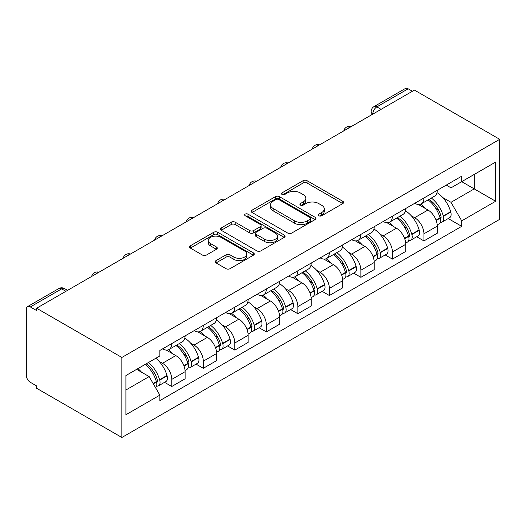<?xml version="1.0" encoding="UTF-8"?>
<svg xmlns="http://www.w3.org/2000/svg" width="526" height="526" viewBox="0 0 526 526"><rect width="100%" height="100%" fill="white"/><g stroke="black" fill="none" stroke-linecap="round" stroke-linejoin="round"><path stroke-width="0.79" d="M318.92 215.759A1.966 1.131 0 0 0 321.702 215.759L342.774 203.588A2.808 1.617 0 0 0 343.596 202.444A2.808 1.617 0 0 0 342.774 201.3L307.072 180.688A2.808 1.617 0 0 0 303.108 180.688L282.035 192.858A1.966 1.131 0 0 0 281.463 193.66A1.966 1.131 0 0 0 282.035 194.456A1.966 1.131 0 0 0 284.809 194.456L287.538 192.884A8.975 5.181 0 0 1 300.234 192.884L303.206 194.6A8.975 5.181 0 0 1 305.836 198.263A8.975 5.181 0 0 1 303.206 201.931L300.477 203.503A1.966 1.131 0 0 0 299.905 204.305A1.966 1.131 0 0 0 300.477 205.107A1.966 1.131 0 0 0 303.259 205.107L305.981 203.536A8.975 5.181 0 0 1 318.677 203.536L321.649 205.252A8.975 5.181 0 0 1 324.279 208.914A8.975 5.181 0 0 1 321.649 212.576L318.92 214.154A1.966 1.131 0 0 0 318.348 214.956A1.966 1.131 0 0 0 318.92 215.759L318.92 214.154M216.041 260.613A2.808 1.617 0 0 0 215.219 261.757A2.808 1.617 0 0 0 216.041 262.901L226.055 268.687A2.808 1.617 0 0 0 230.026 268.687L253.427 255.176A2.808 1.617 0 0 0 254.249 254.025A2.808 1.617 0 0 0 253.427 252.881L217.731 232.275A2.808 1.617 0 0 0 213.76 232.275L190.359 245.787A2.808 1.617 0 0 0 189.538 246.931A2.808 1.617 0 0 0 190.359 248.075L202.457 255.057A2.808 1.617 0 0 0 206.422 255.057L216.442 249.278A2.808 1.617 0 0 0 217.258 248.134A2.808 1.617 0 0 0 216.442 246.983L210.439 243.525A7.502 4.333 0 0 1 208.243 240.461A7.502 4.333 0 0 1 212.872 236.457A7.502 4.333 0 0 1 221.051 237.397L244.551 250.968A7.502 4.333 0 0 1 246.747 254.025A7.502 4.333 0 0 1 242.118 258.029A7.502 4.333 0 0 1 233.939 257.089L230.026 254.827A2.808 1.617 0 0 0 226.055 254.827L216.041 260.613L216.041 262.901M121.868 357.456L36.603 308.229L414.435 90.091L499.7 139.318L121.868 357.456L121.868 437.481L499.7 219.342L499.7 139.318M287.735 233.077A2.808 1.617 0 0 0 291.706 233.077L315.107 219.566A2.808 1.617 0 0 0 315.929 218.415A2.808 1.617 0 0 0 315.107 217.271L279.405 196.665A2.808 1.617 0 0 0 275.44 196.665L252.039 210.176A2.808 1.617 0 0 0 251.218 211.32A2.808 1.617 0 0 0 252.039 212.465L287.735 233.077M245.984 216.179A1.966 1.131 0 0 1 247.97 216.456L247.97 214.121L284.264 235.076A2.808 1.617 0 0 1 285.085 236.22A2.808 1.617 0 0 1 284.264 237.371L260.863 250.882A2.808 1.617 0 0 1 256.898 250.882L221.196 230.27L221.196 227.982A2.808 1.617 0 0 0 220.374 229.126A2.808 1.617 0 0 0 221.196 230.27M221.196 227.982L231.216 222.196A2.808 1.617 0 0 1 235.181 222.196L249.659 230.552A2.808 1.617 0 0 0 253.624 230.552L260.271 226.719A2.808 1.617 0 0 0 261.093 225.575A2.808 1.617 0 0 0 260.271 224.431L245.195 215.726A1.966 1.131 0 0 1 244.623 214.924A1.966 1.131 0 0 1 245.833 213.878A1.966 1.131 0 0 1 247.97 214.121M36.603 308.229L36.603 310.557L30.344 306.941A5.714 3.301 -120 0 0 27.483 306.658A5.714 3.301 -120 0 0 26.3 309.275L26.3 375.301A5.714 3.301 -120 0 0 30.344 382.303L36.603 385.92L36.603 388.254L121.868 437.481M381.1 109.336L376.853 106.883A5.714 3.301 60 0 0 373.999 106.6L405.316 88.519A5.714 3.301 60 0 1 408.169 88.802L376.853 106.883A5.714 3.301 120 0 0 372.816 113.886L372.816 114.116M412.417 91.254L408.169 88.802M423.93 197.993A13.143 7.588 60 0 1 421.208 203.891L434.542 196.191A13.143 7.588 -120 0 0 437.264 190.294M411.273 215.765L414.639 217.705A13.143 7.588 60 0 1 423.93 233.807L437.264 226.108A13.143 7.588 -120 0 0 427.973 210.005L418.426 204.496M437.264 226.108L437.264 233.222L423.93 240.921L416.697 236.746M421.208 203.891A13.143 7.588 60 0 1 414.738 203.299M423.93 233.807L423.93 240.921M392.409 216.186A13.143 7.588 60 0 1 389.687 222.09L403.028 214.391A13.143 7.588 -120 0 0 405.75 208.493M385.183 254.939L392.409 259.114L405.75 251.421L405.75 244.301A13.143 7.588 -120 0 0 396.453 228.205L386.906 222.695M389.687 222.09A13.143 7.588 60 0 1 383.217 221.499M379.759 233.965L383.119 235.904A13.143 7.588 60 0 1 392.409 252L392.409 259.114M360.895 234.386A13.143 7.588 60 0 1 358.173 240.29L371.507 232.591A13.143 7.588 -120 0 0 374.229 226.686M353.663 273.139L360.895 277.314L374.229 269.614L374.229 262.5A13.143 7.588 -120 0 0 364.932 246.405L355.392 240.888M358.173 240.29A13.143 7.588 60 0 1 351.697 239.692M348.238 252.158L351.598 254.104A13.143 7.588 60 0 1 360.895 270.2L360.895 277.314M329.375 252.585A13.143 7.588 60 0 1 326.653 258.483L339.987 250.784A13.143 7.588 -120 0 0 342.709 244.886M322.142 291.338L329.375 295.513L342.709 287.814L342.709 280.7A13.143 7.588 -120 0 0 333.412 264.598L323.871 259.088M326.653 258.483A13.143 7.588 60 0 1 320.183 257.891M316.718 270.357L320.078 272.297A13.143 7.588 60 0 1 329.375 288.399L329.375 295.513M297.854 270.785A13.143 7.588 60 0 1 295.132 276.683L308.466 268.983A13.143 7.588 -120 0 0 311.188 263.085M290.622 309.538L297.854 313.713L311.188 306.014L311.188 298.893A13.143 7.588 -120 0 0 301.891 282.797L292.351 277.287M295.132 276.683A13.143 7.588 60 0 1 288.662 276.091M285.197 288.557L288.557 290.497A13.143 7.588 60 0 1 297.854 306.592L297.854 313.713M266.334 288.978A13.143 7.588 60 0 1 263.611 294.882L276.946 287.183A13.143 7.588 -120 0 0 279.668 281.279M259.101 327.731L266.334 331.906L279.668 324.207L279.668 317.093A13.143 7.588 -120 0 0 270.377 300.997L260.83 295.487M263.611 294.882A13.143 7.588 60 0 1 257.142 294.284M253.677 306.75L257.036 308.696A13.143 7.588 60 0 1 266.334 324.792L266.334 331.906M234.813 307.177A13.143 7.588 60 0 1 232.091 313.075L245.425 305.376A13.143 7.588 -120 0 0 248.147 299.478M227.58 345.93L234.813 350.106L248.147 342.406L248.147 335.292A13.143 7.588 -120 0 0 238.857 319.19L229.31 313.68M232.091 313.075A13.143 7.588 60 0 1 225.621 312.483M222.156 324.95L225.522 326.889A13.143 7.588 60 0 1 234.813 342.991L234.813 350.106M203.292 325.377A13.143 7.588 60 0 1 200.57 331.275L213.904 323.575A13.143 7.588 -120 0 0 216.627 317.678M196.06 364.13L203.292 368.305L216.633 360.606L216.633 353.492A13.143 7.588 -120 0 0 207.336 337.39L197.789 331.88M200.57 331.275A13.143 7.588 60 0 1 194.101 330.683M190.636 343.149L194.002 345.089A13.143 7.588 60 0 1 203.292 361.184L203.292 368.305M171.772 343.57A13.143 7.588 60 0 1 169.05 349.474L182.39 341.775A13.143 7.588 -120 0 0 185.113 335.871M164.546 382.323L171.772 386.498L185.113 378.799L185.113 371.685A13.143 7.588 -120 0 0 175.815 355.589L166.269 350.079M169.05 349.474A13.143 7.588 60 0 1 162.58 348.883M159.122 361.349L162.481 363.288A13.143 7.588 60 0 1 171.772 379.384L171.772 386.498M446.258 185.099L451.006 187.841L495.656 162.061L474.242 174.428L474.242 188.893L451.006 202.306L442.793 197.566M125.911 390.003L149.147 376.583L159.851 395.131L125.911 414.731L125.911 375.538L159.851 355.938L159.851 350.454L461.716 176.177L461.716 181.661L495.656 201.261L461.716 220.854L451.006 202.306M495.656 162.061L495.656 201.261M159.851 395.131L159.851 400.615L461.716 226.338L461.716 220.854M149.147 376.583L136.615 369.351M448.218 218.546L461.716 226.338M319.709 216.035L321.649 214.91A8.975 5.181 0 0 0 324.279 211.248L324.279 208.914M305.836 198.263L305.836 200.597A8.975 5.181 0 0 1 303.206 204.266L301.267 205.383M342.735 203.615L307.072 183.022A2.808 1.617 0 0 0 303.108 183.022L282.817 194.738M315.067 219.585L279.405 198.999A2.808 1.617 0 0 0 275.44 198.999L252.079 212.484M310.149 219.217A1.966 1.131 0 0 0 310.721 218.415A1.966 1.131 0 0 0 310.149 217.619L278.813 199.525A1.966 1.131 0 0 0 276.038 199.525L273.158 201.188A8.975 5.181 0 0 0 270.528 204.851A8.975 5.181 0 0 0 273.158 208.513L294.58 220.881A8.975 5.181 0 0 0 307.269 220.881L310.149 219.217L310.149 221.551A1.966 1.131 0 0 0 310.721 220.749L310.721 218.415M270.528 204.851L270.528 207.185A8.975 5.181 0 0 0 273.158 210.847L273.158 208.513M310.149 221.551L307.269 223.215A8.975 5.181 0 0 1 294.58 223.215L273.158 210.847M221.236 230.289L231.216 224.53L231.216 222.196M261.093 225.575L261.093 227.909A2.808 1.617 0 0 1 260.271 229.053L253.624 232.886A2.808 1.617 0 0 1 249.659 232.886L235.181 224.53A2.808 1.617 0 0 0 231.216 224.53M247.97 216.456L284.231 237.39M264.683 239.231A7.502 4.333 0 0 0 272.856 240.165A7.502 4.333 0 0 0 277.491 236.167A7.502 4.333 0 0 0 275.289 233.103L267.011 228.323A2.808 1.617 0 0 0 263.046 228.323L256.399 232.157A2.808 1.617 0 0 0 255.577 233.301A2.808 1.617 0 0 0 256.399 234.451L264.683 239.231L264.683 241.559A7.502 4.333 0 0 0 272.856 242.499A7.502 4.333 0 0 0 277.491 238.502L277.491 236.167M255.577 233.301L255.577 235.635A2.808 1.617 0 0 0 256.399 236.779L256.399 234.451M264.683 241.559L256.399 236.779M246.747 254.025L246.747 256.359A7.502 4.333 0 0 1 242.118 260.363A7.502 4.333 0 0 1 233.939 259.423L230.026 257.161A2.808 1.617 0 0 0 226.055 257.161L216.081 262.921M208.243 240.461L208.243 242.795A7.502 4.333 0 0 0 210.439 245.852L210.439 243.525M216.403 249.298L210.439 245.852M253.387 255.195L217.731 234.603A2.808 1.617 0 0 0 213.76 234.603L190.399 248.094M428.894 199.459A18.002 10.395 60 0 1 428.986 199.505A18.002 10.395 60 0 1 440.827 215.66L440.933 216.035A3.498 2.019 60 0 1 440.38 218.783A3.498 2.019 60 0 1 440.301 218.823M428.105 199.913A21.717 12.539 60 0 1 440.038 217.83L440.144 218.205A7.213 4.169 60 0 1 439.006 223.866L437.211 224.904M440.242 222.274A7.213 4.169 -120 0 0 442.241 221.998A7.213 4.169 -120 0 0 443.379 216.337L443.273 215.962A21.717 12.539 -120 0 0 431.34 198.046M436.994 192.601A21.717 12.539 60 0 1 450.644 211.702L450.756 212.077A7.213 4.169 60 0 1 449.612 217.744L442.241 221.998M420.695 204.147A21.717 12.539 60 0 1 425.232 208.427M435.791 208.454L438.559 210.052M397.373 217.652A18.002 10.395 60 0 1 397.465 217.705A18.002 10.395 60 0 1 409.307 233.86L409.412 234.234A3.498 2.019 60 0 1 408.86 236.983A3.498 2.019 60 0 1 408.781 237.022M396.584 218.106A21.717 12.539 60 0 1 408.518 236.029L408.623 236.398A7.213 4.169 60 0 1 407.486 242.065L405.691 243.097M408.722 240.467A7.213 4.169 -120 0 0 410.721 240.198A7.213 4.169 -120 0 0 411.858 234.53L411.753 234.162A21.717 12.539 -120 0 0 399.819 216.245M405.474 210.794A21.717 12.539 60 0 1 419.13 229.901L419.235 230.276A7.213 4.169 60 0 1 418.091 235.937L410.721 240.198M389.181 222.34A21.717 12.539 60 0 1 393.711 226.621M404.27 226.653L407.039 228.251M365.853 235.852A18.002 10.395 60 0 1 365.945 235.904A18.002 10.395 60 0 1 377.786 252.059L377.892 252.427A3.498 2.019 60 0 1 377.339 255.176A3.498 2.019 60 0 1 377.26 255.222M365.064 236.305A21.717 12.539 60 0 1 376.997 254.222L377.109 254.597A7.213 4.169 60 0 1 375.965 260.265L374.17 261.297M377.201 258.667A7.213 4.169 -120 0 0 379.2 258.397A7.213 4.169 -120 0 0 380.337 252.73L380.232 252.355A21.717 12.539 -120 0 0 368.299 234.438M373.953 228.994A21.717 12.539 60 0 1 387.609 248.101L387.715 248.476A7.213 4.169 60 0 1 386.571 254.137L379.2 258.397M357.66 240.54A21.717 12.539 60 0 1 362.197 244.82M372.75 244.853L375.518 246.451M334.332 254.051A18.002 10.395 60 0 1 334.424 254.104A18.002 10.395 60 0 1 346.266 270.252L346.378 270.627A3.498 2.019 60 0 1 345.825 273.375A3.498 2.019 60 0 1 345.746 273.415M333.543 254.505A21.717 12.539 60 0 1 345.483 272.422L345.589 272.797A7.213 4.169 60 0 1 344.445 278.458L342.65 279.497M345.681 276.867A7.213 4.169 -120 0 0 347.679 276.591A7.213 4.169 -120 0 0 348.817 270.929L348.712 270.555A21.717 12.539 -120 0 0 336.778 252.638M342.433 247.194A21.717 12.539 60 0 1 356.089 266.301L356.194 266.669A7.213 4.169 60 0 1 355.057 272.337L347.679 276.591M326.14 258.739A21.717 12.539 60 0 1 330.676 263.02M341.236 263.046L344.004 264.644M302.812 272.244A18.002 10.395 60 0 1 302.904 272.297A18.002 10.395 60 0 1 314.752 288.452L314.857 288.827A3.498 2.019 60 0 1 314.305 291.575A3.498 2.019 60 0 1 314.226 291.614M302.029 272.698A21.717 12.539 60 0 1 313.963 290.622L314.068 290.99A7.213 4.169 60 0 1 312.924 296.657L311.136 297.696M314.16 295.06A7.213 4.169 -120 0 0 316.159 294.79A7.213 4.169 -120 0 0 317.303 289.129L317.191 288.754A21.717 12.539 -120 0 0 305.258 270.837M310.919 265.393A21.717 12.539 60 0 1 324.568 284.494L324.673 284.868A7.213 4.169 60 0 1 323.536 290.536L316.159 294.79M294.619 276.932A21.717 12.539 60 0 1 299.156 281.213M309.715 281.246L312.483 282.843M271.291 290.444A18.002 10.395 60 0 1 271.383 290.497A18.002 10.395 60 0 1 283.231 306.651L283.336 307.026A3.498 2.019 60 0 1 282.784 309.775A3.498 2.019 60 0 1 282.705 309.814M270.509 290.898A21.717 12.539 60 0 1 282.442 308.815L282.547 309.189A7.213 4.169 60 0 1 281.41 314.857L279.615 315.889M282.64 313.259A7.213 4.169 -120 0 0 284.638 312.99A7.213 4.169 -120 0 0 285.782 307.322L285.671 306.947A21.717 12.539 -120 0 0 273.737 289.03M279.398 283.586A21.717 12.539 60 0 1 293.048 302.693L293.153 303.068A7.213 4.169 60 0 1 292.015 308.729L284.638 312.99M263.099 295.132A21.717 12.539 60 0 1 267.635 299.412M278.195 299.445L280.963 301.043M239.777 308.644A18.002 10.395 60 0 1 239.863 308.696A18.002 10.395 60 0 1 251.711 324.851L251.816 325.219A3.498 2.019 60 0 1 251.264 327.968A3.498 2.019 60 0 1 251.185 328.014M238.988 309.097A21.717 12.539 60 0 1 250.922 327.014L251.027 327.389A7.213 4.169 60 0 1 249.889 333.05L248.094 334.089M251.119 331.459A7.213 4.169 -120 0 0 253.118 331.189A7.213 4.169 -120 0 0 254.262 325.522L254.157 325.147A21.717 12.539 -120 0 0 242.223 307.23M247.877 301.786A21.717 12.539 60 0 1 261.527 320.893L261.632 321.261A7.213 4.169 60 0 1 260.495 326.929L253.118 331.189M231.578 313.332A21.717 12.539 60 0 1 236.115 317.612M246.674 317.638L249.442 319.243M208.257 326.837A18.002 10.395 60 0 1 208.349 326.889A18.002 10.395 60 0 1 220.19 343.044L220.295 343.419A3.498 2.019 60 0 1 219.743 346.167A3.498 2.019 60 0 1 219.664 346.207M207.468 327.297A21.717 12.539 60 0 1 219.401 345.214L219.506 345.589A7.213 4.169 60 0 1 218.369 351.25L216.574 352.288M219.605 349.652A7.213 4.169 -120 0 0 221.604 349.382A7.213 4.169 -120 0 0 222.741 343.721L222.636 343.346A21.717 12.539 -120 0 0 210.702 325.43M216.357 319.986A21.717 12.539 60 0 1 230.007 339.086L230.118 339.461A7.213 4.169 60 0 1 228.974 345.128L221.604 349.382M200.064 331.531A21.717 12.539 60 0 1 204.594 335.812M215.154 335.838L217.922 337.436M176.736 345.036A18.002 10.395 60 0 1 176.828 345.089A18.002 10.395 60 0 1 188.67 361.244L188.775 361.618A3.498 2.019 60 0 1 188.223 364.367A3.498 2.019 60 0 1 188.144 364.406M175.947 345.49A21.717 12.539 60 0 1 187.881 363.407L187.986 363.782A7.213 4.169 60 0 1 186.848 369.449L185.053 370.482M188.084 367.852A7.213 4.169 -120 0 0 190.083 367.582A7.213 4.169 -120 0 0 191.221 361.914L191.116 361.546A21.717 12.539 -120 0 0 179.182 343.623M184.836 338.179A21.717 12.539 60 0 1 198.493 357.285L198.598 357.66A7.213 4.169 60 0 1 197.454 363.321L190.083 367.582M168.544 349.724A21.717 12.539 60 0 1 173.074 354.005M183.633 354.037L186.401 355.635M146.182 363.828A18.002 10.395 60 0 1 157.149 379.443L157.261 379.811A3.498 2.019 60 0 1 156.702 382.56A3.498 2.019 60 0 1 156.623 382.606M145.275 364.354A21.717 12.539 60 0 1 156.36 381.606L156.472 381.981A7.213 4.169 60 0 1 155.479 387.55M156.564 386.051A7.213 4.169 -120 0 0 158.563 385.782A7.213 4.169 -120 0 0 159.7 380.114L159.595 379.739A21.717 12.539 -120 0 0 148.503 362.493M155.88 358.232A21.717 12.539 60 0 1 166.972 375.485L167.077 375.853A7.213 4.169 60 0 1 165.94 381.521L158.563 385.782M137.897 368.614A21.717 12.539 60 0 1 141.56 372.204M152.113 372.237L154.881 373.835M373.013 114.004L372.816 113.886A5.714 3.301 0 0 1 371.139 111.551L371.139 115.082M203.292 361.184L216.633 353.492M234.813 342.991L248.147 335.292M266.334 324.792L279.668 317.093M297.854 306.592L311.188 298.893M329.375 288.399L342.709 280.7M360.895 270.2L374.229 262.5M392.409 252L405.75 244.301M171.772 379.384L185.113 371.685M162.481 363.288L175.815 355.589M194.002 345.089L207.336 337.39M225.522 326.889L238.857 319.19M257.036 308.696L270.377 300.997M288.557 290.497L301.891 282.797M320.078 272.297L333.412 264.598M351.598 254.104L364.932 246.405M383.119 235.904L396.453 228.205M414.639 217.705L427.973 210.005M350.638 126.924A5.714 3.301 120 0 0 348.113 128.377M319.118 145.117A5.714 3.301 120 0 0 316.593 146.576M287.597 163.316A5.714 3.301 120 0 0 285.072 164.776M256.077 181.516A5.714 3.301 120 0 0 253.558 182.969M224.556 199.709A5.714 3.301 120 0 0 222.038 201.169M193.042 217.909A5.714 3.301 120 0 0 190.517 219.368M161.521 236.108A5.714 3.301 120 0 0 158.997 237.561M130.001 254.308A5.714 3.301 120 0 0 127.476 255.761M98.48 272.501A5.714 3.301 120 0 0 95.956 273.961M65.901 291.312L61.66 288.859L30.344 306.941M67.578 290.345L64.514 288.577A5.714 3.301 120 0 0 61.66 288.859A5.714 3.301 60 0 0 58.8 288.577L27.483 306.658M321.649 214.91L321.649 212.576M300.477 205.107L300.477 203.503M303.206 204.266L303.206 201.931M282.035 194.456L282.035 192.858M303.108 183.022L303.108 180.688M307.072 183.022L307.072 180.688M342.774 203.588L342.774 201.3M252.039 212.465L252.039 210.176M275.44 198.999L275.44 196.665M279.405 198.999L279.405 196.665M315.107 219.566L315.107 217.271M294.58 223.215L294.58 220.881M307.269 223.215L307.269 220.881M235.181 224.53L235.181 222.196M249.659 232.886L249.659 230.552M253.624 232.886L253.624 230.552M260.271 229.053L260.271 226.719M284.264 237.371L284.264 235.076M226.055 257.161L226.055 254.827M230.026 257.161L230.026 254.827M233.939 259.423L233.939 257.089M216.442 249.278L216.442 246.983M190.359 248.075L190.359 245.787M213.76 234.603L213.76 232.275M217.731 234.603L217.731 232.275M253.427 255.176L253.427 252.881M436.192 220.479L440.144 218.205M443.379 216.337L450.756 212.077M443.273 215.962L450.644 211.702M440.032 217.803L441.104 217.179M436.061 220.124L440.038 217.83M404.678 238.679L408.623 236.398M411.858 234.53L419.235 230.276M411.753 234.162L419.13 229.901M408.511 235.996L409.583 235.378M404.54 238.324L408.518 236.029M373.158 256.879L377.109 254.597M380.337 252.73L387.715 248.476M380.232 252.355L387.609 248.101M376.991 254.196L378.069 253.578M373.026 256.517L376.997 254.222M341.637 275.078L345.589 272.797M348.817 270.929L356.194 266.669M348.712 270.555L356.089 266.301M345.47 272.396L346.549 271.771M341.505 274.717L345.483 272.422M310.116 293.271L314.068 290.99M317.303 289.129L324.673 284.868M317.191 288.754L324.568 284.494M313.95 290.595L315.028 289.971M309.985 292.916L313.963 290.622M278.596 311.471L282.547 309.189M285.782 307.322L293.153 303.068M285.671 306.947L293.048 302.693M282.436 308.788L283.507 308.17M278.464 311.116L282.442 308.815M247.075 329.67L251.027 327.389M254.262 325.522L261.632 321.261M254.157 325.147L261.527 320.893M250.915 326.988L251.987 326.37M246.944 329.309L250.922 327.014M215.555 347.864L219.506 345.589M222.741 343.721L230.118 339.461M222.636 343.346L230.007 339.086M219.395 345.188L220.466 344.563M215.423 347.508L219.401 345.214M184.041 366.063L187.986 363.782M191.221 361.914L198.598 357.66M191.116 361.546L198.493 357.285M187.874 363.381L188.952 362.762M183.903 365.708L187.881 363.407M153.316 383.802L156.472 381.981M159.7 380.114L167.077 375.853M159.595 379.739L166.972 375.485M156.353 381.58L157.432 380.962M153.125 383.48L156.36 381.606M351.125 126.641A5.714 5.714 0 0 0 343.787 130.875M319.604 144.841A5.714 5.714 0 0 0 312.273 149.075M288.084 163.034A5.714 5.714 0 0 0 280.752 167.268M256.563 181.233A5.714 5.714 0 0 0 249.232 185.468M225.043 199.433A5.714 5.714 0 0 0 217.711 203.667M193.522 217.632A5.714 5.714 0 0 0 186.191 221.86M162.008 235.826A5.714 5.714 0 0 0 154.67 240.06M130.487 254.025A5.714 5.714 0 0 0 123.15 258.259M98.967 272.225A5.714 5.714 0 0 0 91.636 276.459M64.514 288.577A5.714 5.714 0 0 0 58.8 288.577M373.999 106.6A5.714 5.714 0 0 0 371.139 111.551"/></g></svg>
